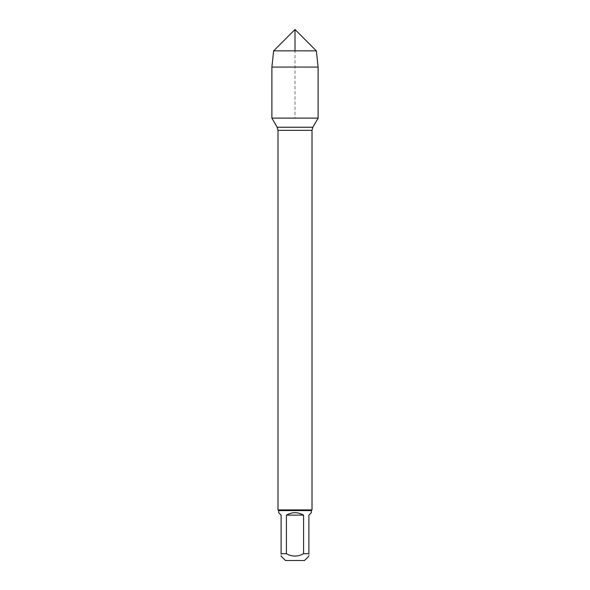 <?xml version="1.0" encoding="UTF-8"?>
<svg xmlns="http://www.w3.org/2000/svg" width="590" height="590" viewBox="0 0 590 590"><rect width="100%" height="100%" fill="white"/><g stroke="black" fill="none" stroke-linecap="round" stroke-linejoin="round"><path stroke-width="0.44" stroke-dasharray="2.95 2.21" d="M312.014 509.908L277.986 509.908M271.894 118.118L318.106 118.118L271.894 118.118L295 118.118L295 50.851M285.471 560.5L304.529 560.5M278.664 512.688L281.106 515.129L281.106 553.693C281.106 556.864 281.106 556.864 281.106 553.693L286.416 553.693C292.139 556.864 297.862 556.864 303.584 553.693L308.894 553.693C308.894 556.864 308.894 556.864 308.894 553.693L308.894 515.129L311.336 512.688M286.416 515.129C292.139 511.899 297.862 511.899 303.584 515.129L286.416 515.129L286.416 553.693M303.584 515.129L303.584 553.693M311.336 510.593L278.664 510.593M318.106 67.076L271.894 67.076M273.649 50.851L316.351 50.851M277.986 130.346L312.014 130.346M312.848 127.226L277.153 127.226"/><path stroke-width="0.89" d="M286.416 515.129L303.584 515.129C297.862 511.899 292.139 511.899 286.416 515.129L286.416 553.693C292.139 556.864 297.862 556.864 303.584 553.693L308.894 553.693C308.894 556.864 308.894 556.864 308.894 553.693L308.894 515.129L311.336 512.688L311.336 510.593L278.664 510.593L277.986 509.908L277.986 130.346L277.153 127.226L271.894 118.118L318.106 118.118L271.894 118.118L271.894 67.076L273.649 50.851L295 29.5L295 50.851M277.986 509.908L312.014 509.908L312.014 130.346L277.986 130.346M308.894 556.134L304.529 560.5L285.471 560.5L281.106 556.134M303.584 553.693L303.584 515.129M286.416 553.693L281.106 553.693C281.106 556.864 281.106 556.864 281.106 553.693L281.106 515.129L278.664 512.688L278.664 510.593M273.649 50.851L295 29.5L316.351 50.851L273.649 50.851L271.894 67.076L318.106 67.076L318.106 118.118L312.848 127.226L277.153 127.226M316.351 50.851L318.106 67.076M312.014 130.346L312.848 127.226M311.336 510.593L312.014 509.908M271.894 67.076L271.894 118.118"/></g></svg>
